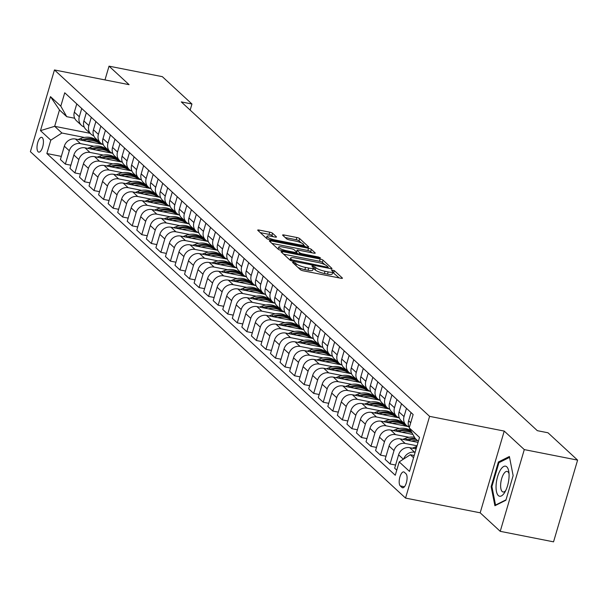 <?xml version="1.0" encoding="UTF-8"?>
<svg xmlns="http://www.w3.org/2000/svg" width="608" height="608" viewBox="0 0 608 608"><rect width="100%" height="100%" fill="white"/><g stroke="black" fill="none" stroke-linecap="round" stroke-linejoin="round"><path stroke-width="0.91" d="M293.428 262.17L292.486 262.367L300.451 269.724A2.31 0.494 16.4 0 0 303.301 270.834L340.974 278.266A2.31 0.494 16.4 0 0 342.441 278.221A2.31 0.494 16.4 0 0 342.319 277.985L334.347 270.628L331.33 269.876L332.447 271.001A7.402 1.573 16.4 0 1 332.85 271.768A7.402 1.573 16.4 0 1 328.153 271.898L325.014 271.274A7.402 1.573 16.4 0 1 315.917 267.74L312.892 266.015L311.866 266.038L312.983 267.163A7.402 1.573 16.4 0 1 313.386 267.93A7.402 1.573 16.4 0 1 308.682 268.052L305.543 267.436A7.402 1.573 16.4 0 1 296.446 263.895L293.428 262.17M38.137 151.802A7.539 2.911 -78.8 0 0 38.76 152.137A7.539 2.911 -78.8 0 0 42.887 146.156A7.539 2.911 -78.8 0 0 42.302 137.666A7.539 2.911 -78.8 0 0 41.678 137.34A7.539 2.911 -78.8 0 0 37.544 143.313A7.539 2.911 -78.8 0 0 38.137 151.802M272.574 233.267A2.31 0.494 16.4 0 0 269.732 232.165L259.16 230.075A2.31 0.494 16.4 0 0 257.693 230.12A2.31 0.494 16.4 0 0 257.822 230.356L266.669 238.526A2.31 0.494 16.4 0 0 269.511 239.636L307.184 247.068A2.31 0.494 16.4 0 0 308.659 247.023A2.31 0.494 16.4 0 0 308.53 246.787L299.683 238.617A2.31 0.494 16.4 0 0 296.841 237.508L284.073 234.992A2.31 0.494 16.4 0 0 282.598 235.03A2.31 0.494 16.4 0 0 282.728 235.273L286.512 238.769A2.31 0.494 16.4 0 0 289.355 239.871L295.686 241.118A6.186 1.315 16.4 0 1 303.628 244.72A6.186 1.315 16.4 0 1 299.698 244.826L274.9 239.932A6.186 1.315 16.4 0 1 266.958 236.337A6.186 1.315 16.4 0 1 270.887 236.231L275.021 237.044A2.31 0.494 16.4 0 0 276.488 237.006A2.31 0.494 16.4 0 0 276.366 236.763L272.574 233.267L271.928 235.478A2.31 0.494 16.4 0 0 269.086 234.369L260.285 232.636M129.086 84.672L109.03 66.158L162.344 76.669L191.953 104.006L181.29 101.908L537.328 430.677L547.99 432.782L577.6 460.119L524.286 449.601L504.23 431.08L429.598 416.358L54.454 69.95L129.086 84.672M282.484 251.613A2.31 0.494 16.4 0 0 281.018 251.651A2.31 0.494 16.4 0 0 281.139 251.894L289.993 260.064A2.31 0.494 16.4 0 0 292.836 261.174L330.509 268.599A2.31 0.494 16.4 0 0 331.983 268.561A2.31 0.494 16.4 0 0 331.854 268.326L323.008 260.148A2.31 0.494 16.4 0 0 320.165 259.046L282.484 251.613L282.135 252.806M278.327 249.295L269.481 241.125A2.31 0.494 16.4 0 1 269.352 240.882A2.31 0.494 16.4 0 1 270.826 240.844L308.499 248.277A2.31 0.494 16.4 0 1 311.342 249.386L315.134 252.882A2.31 0.494 16.4 0 1 315.256 253.118A2.31 0.494 16.4 0 1 313.789 253.156L298.505 250.146A2.31 0.494 16.4 0 0 297.038 250.184A2.31 0.494 16.4 0 0 297.168 250.428L299.676 252.746A2.31 0.494 16.4 0 0 302.518 253.848L318.425 256.986L320.507 257.929L319.481 257.959L281.17 250.405A2.31 0.494 16.4 0 1 278.327 249.295M405.992 473.784L404.312 472.234A7.304 2.82 -78.8 0 0 403.712 471.907A7.304 2.82 -78.8 0 0 399.707 477.698A7.304 2.82 -78.8 0 0 400.284 485.929L401.964 487.479A7.304 2.82 -78.8 0 0 402.564 487.798A7.304 2.82 -78.8 0 0 406.562 482.007A7.304 2.82 -78.8 0 0 405.992 473.784M429.598 416.358L405.544 498.089L30.4 151.681L54.454 69.95M418.357 441.362L415.135 438.391L409.207 427.872L413.136 414.504L64.737 92.788L60.8 106.157L66.736 116.675L59.478 109.972L54.667 126.32L61.925 133.015L84.36 137.446M409.207 427.872L419.52 437.395L409.511 471.413L399.198 461.89L410.324 454.731L414.192 455.498M61.324 156.385L46.862 153.535L395.261 475.251L399.198 461.89M46.862 153.535L50.791 140.174L40.478 130.644L50.487 96.634L60.8 106.157M504.23 431.08L480.176 512.81L500.232 531.331L524.286 449.601M500.232 531.331L553.546 541.842L577.6 460.119M109.03 66.158L104.979 79.922M480.176 512.81L405.544 498.089M190.16 110.094L191.953 104.006M410.324 454.731L413.546 457.702M90.052 133.296L54.667 126.32L40.478 130.644M95.752 139.688L97.31 140M70.878 165.209L65.368 164.122L60.397 159.532L64.334 146.171A9.424 8.459 -47.3 0 1 75.46 139.019L102.714 144.392M65.368 164.122L69.297 150.754A9.424 8.459 -47.3 0 1 80.431 143.602L93.913 146.262M105.306 148.512L106.864 148.816M80.423 174.025L74.913 172.938L69.95 168.355L73.88 154.987A9.424 8.459 -47.3 0 1 85.014 147.835L112.267 153.216M74.913 172.938L78.85 159.577A9.424 8.459 -47.3 0 1 89.976 152.426L103.466 155.086M114.851 157.328L116.409 157.639M89.976 182.848L84.466 181.762L79.504 177.171L83.433 163.81A9.424 8.459 -47.3 0 1 94.567 156.659L121.813 162.032M84.466 181.762L88.403 168.393A9.424 8.459 -47.3 0 1 99.53 161.242L113.012 163.902M124.404 166.151L125.962 166.455M99.53 191.664L94.02 190.578L89.049 185.995L92.986 172.626A9.424 8.459 -47.3 0 1 104.112 165.475L131.366 170.848M94.02 190.578L97.949 177.217A9.424 8.459 -47.3 0 1 109.083 170.058L122.565 172.718M133.958 174.967L135.516 175.271M109.075 200.48L103.565 199.394L98.602 194.811L102.532 181.45A9.424 8.459 -47.3 0 1 113.666 174.291L140.919 179.672M103.565 199.394L107.502 186.033A9.424 8.459 -47.3 0 1 118.628 178.881L132.118 181.541M143.503 183.783L145.061 184.095M118.628 209.304L113.118 208.217L108.148 203.627L112.085 190.266A9.424 8.459 -47.3 0 1 123.211 183.114L150.465 188.488M113.118 208.217L117.048 194.849A9.424 8.459 -47.3 0 1 128.182 187.697L141.664 190.357M153.056 192.607L154.614 192.911M128.182 218.12L122.672 217.033L117.701 212.45L121.638 199.082A9.424 8.459 -47.3 0 1 132.764 191.93L160.018 197.311M122.672 217.033L126.601 203.672A9.424 8.459 -47.3 0 1 137.735 196.521L151.217 199.181M162.61 201.423L164.16 201.734M137.727 226.944L132.217 225.857L127.254 221.266L131.184 207.906A9.424 8.459 -47.3 0 1 142.318 200.754L169.571 206.127M132.217 225.857L136.154 212.488A9.424 8.459 -47.3 0 1 147.28 205.337L160.763 207.997M172.155 210.246L173.713 210.55M147.28 235.76L141.77 234.673L136.8 230.09L140.737 216.722A9.424 8.459 -47.3 0 1 151.863 209.57L179.117 214.943M141.77 234.673L145.7 221.312A9.424 8.459 -47.3 0 1 156.834 214.153L170.316 216.813M181.708 219.062L183.266 219.366M156.834 244.576L151.324 243.489L146.353 238.906L150.29 225.545A9.424 8.459 -47.3 0 1 161.416 218.386L188.67 223.767M151.324 243.489L155.253 230.128A9.424 8.459 -47.3 0 1 166.387 222.976L179.869 225.636M191.254 227.878L192.812 228.19M166.379 253.399L160.869 252.312L155.906 247.722L159.836 234.361A9.424 8.459 -47.3 0 1 170.97 227.21L198.223 232.583M160.869 252.312L164.806 238.944A9.424 8.459 -47.3 0 1 175.932 231.792L189.415 234.452M200.807 236.702L202.365 237.006M175.932 262.215L170.422 261.128L165.452 256.546L169.389 243.177A9.424 8.459 -47.3 0 1 180.515 236.026L207.769 241.399M170.422 261.128L174.352 247.768A9.424 8.459 -47.3 0 1 185.486 240.616L198.968 243.276M210.36 245.518L211.918 245.83M185.486 271.031L179.968 269.944L175.005 265.362L178.942 252.001A9.424 8.459 -47.3 0 1 190.068 244.849L217.322 250.222M179.968 269.944L183.905 256.584A9.424 8.459 -47.3 0 1 195.031 249.432L208.521 252.092M219.906 254.334L221.464 254.646M195.031 279.855L189.521 278.768L184.558 274.178L188.488 260.817A9.424 8.459 -47.3 0 1 199.622 253.665L226.875 259.038M189.521 278.768L193.458 265.4A9.424 8.459 -47.3 0 1 204.584 258.248L218.067 260.908M229.459 263.158L231.017 263.462M204.584 288.671L199.074 287.584L194.104 283.001L198.041 269.633A9.424 8.459 -47.3 0 1 209.167 262.481L236.421 267.862M199.074 287.584L203.004 274.223A9.424 8.459 -47.3 0 1 214.138 267.072L227.62 269.732M239.012 271.974L240.57 272.285M214.13 297.494L208.62 296.408L203.657 291.817L207.586 278.456A9.424 8.459 -47.3 0 1 218.72 271.305L245.974 276.678M208.62 296.408L212.557 283.039A9.424 8.459 -47.3 0 1 223.683 275.888L237.173 278.548M248.558 280.797L250.116 281.101M223.683 306.31L218.173 305.224L213.21 300.641L217.14 287.272A9.424 8.459 -47.3 0 1 228.274 280.121L255.527 285.494M218.173 305.224L222.11 291.863A9.424 8.459 -47.3 0 1 233.236 284.704L246.719 287.364M258.111 289.613L259.669 289.917M233.236 315.126L227.726 314.04L222.756 309.457L226.693 296.096A9.424 8.459 -47.3 0 1 237.819 288.937L265.073 294.318M227.726 314.04L231.656 300.679A9.424 8.459 -47.3 0 1 242.79 293.527L256.272 296.187M267.664 298.429L269.222 298.741M242.782 323.95L237.272 322.863L232.309 318.273L236.238 304.912A9.424 8.459 -47.3 0 1 247.372 297.76L274.626 303.134M237.272 322.863L241.209 309.495A9.424 8.459 -47.3 0 1 252.335 302.343L265.825 305.003M277.21 307.253L278.768 307.557M252.335 332.766L246.825 331.679L241.862 327.096L245.792 313.728A9.424 8.459 -47.3 0 1 256.926 306.576L284.172 311.957M246.825 331.679L250.762 318.318A9.424 8.459 -47.3 0 1 261.888 311.167L275.371 313.827M286.763 316.069L288.321 316.38M261.888 341.59L256.378 340.503L251.408 335.912L255.345 322.552A9.424 8.459 -47.3 0 1 266.471 315.4L293.725 320.773M256.378 340.503L260.308 327.134A9.424 8.459 -47.3 0 1 271.442 319.983L284.924 322.643M296.316 324.892L297.874 325.196M271.434 350.406L265.924 349.319L260.961 344.736L264.89 331.368A9.424 8.459 -47.3 0 1 276.024 324.216L303.278 329.589M265.924 349.319L269.861 335.958A9.424 8.459 -47.3 0 1 280.987 328.799L294.477 331.459M305.862 333.708L307.42 334.012M280.987 359.222L275.477 358.135L270.507 353.552L274.444 340.191A9.424 8.459 -47.3 0 1 285.57 333.032L312.824 338.413M275.477 358.135L279.406 344.774A9.424 8.459 -47.3 0 1 290.54 337.622L304.023 340.282M315.415 342.524L316.973 342.836M290.54 368.045L285.03 366.958L280.06 362.368L283.997 349.007A9.424 8.459 -47.3 0 1 295.123 341.856L322.377 347.229M285.03 366.958L288.96 353.59A9.424 8.459 -47.3 0 1 300.094 346.438L313.576 349.098M324.961 351.348L326.519 351.652M300.086 376.861L294.576 375.774L289.613 371.192L293.542 357.823A9.424 8.459 -47.3 0 1 304.676 350.672L331.93 356.045M294.576 375.774L298.513 362.414A9.424 8.459 -47.3 0 1 309.639 355.262L323.122 357.922M334.514 360.164L336.072 360.476M309.639 385.677L304.129 384.59L299.159 380.008L303.096 366.647A9.424 8.459 -47.3 0 1 314.222 359.495L341.476 364.868M304.129 384.59L308.058 371.23A9.424 8.459 -47.3 0 1 319.192 364.078L332.675 366.738M344.067 368.988L345.625 369.292M319.192 394.501L313.682 393.414L308.712 388.824L312.649 375.463A9.424 8.459 -47.3 0 1 323.775 368.311L351.029 373.684M313.682 393.414L317.612 380.053A9.424 8.459 -47.3 0 1 328.746 372.894L342.228 375.554M353.613 377.804L355.171 378.108M328.738 403.317L323.228 402.23L318.265 397.647L322.194 384.279A9.424 8.459 -47.3 0 1 333.328 377.127L360.582 382.508M323.228 402.23L327.165 388.869A9.424 8.459 -47.3 0 1 338.291 381.718L351.774 384.378M363.166 386.62L364.724 386.931M338.291 412.14L332.781 411.054L327.811 406.463L331.748 393.102A9.424 8.459 -47.3 0 1 342.874 385.951L370.128 391.324M332.781 411.054L336.71 397.685A9.424 8.459 -47.3 0 1 347.844 390.534L361.327 393.194M372.719 395.443L374.277 395.747M347.837 420.956L342.327 419.87L337.364 415.287L341.301 401.918A9.424 8.459 -47.3 0 1 352.427 394.767L379.681 400.14M342.327 419.87L346.264 406.509A9.424 8.459 -47.3 0 1 357.39 399.35L370.88 402.01M382.265 404.259L383.823 404.563M357.39 429.772L351.88 428.686L346.917 424.103L350.846 410.742A9.424 8.459 -47.3 0 1 361.98 403.583L389.234 408.964M351.88 428.686L355.817 415.325A9.424 8.459 -47.3 0 1 366.943 408.173L380.426 410.833M391.818 413.075L393.376 413.387M366.943 438.596L361.433 437.509L356.463 432.919L360.4 419.558A9.424 8.459 -47.3 0 1 371.526 412.406L398.78 417.78M361.433 437.509L365.362 424.141A9.424 8.459 -47.3 0 1 376.496 416.989L389.979 419.649M401.371 421.899L402.929 422.203M376.489 447.412L370.979 446.325L366.016 441.742L369.945 428.374A9.424 8.459 -47.3 0 1 381.079 421.222L408.333 426.603M370.979 446.325L374.916 432.964A9.424 8.459 -47.3 0 1 386.042 425.813L399.532 428.473M386.042 456.236L380.532 455.149L375.569 450.558L379.498 437.198A9.424 8.459 -47.3 0 1 390.632 430.046L412.908 434.439M380.532 455.149L384.469 441.78A9.424 8.459 -47.3 0 1 395.595 434.629L409.078 437.289M395.595 465.052L390.085 463.965L385.115 459.382L389.052 446.014A9.424 8.459 -47.3 0 1 400.178 438.862L418.053 442.388M390.085 463.965L394.014 450.604A9.424 8.459 -47.3 0 1 405.148 443.445L417.05 445.793M396.766 470.136L394.668 468.198L398.597 454.837A9.424 8.459 -47.3 0 1 409.731 447.678L416.123 448.94M403.704 458.987A9.424 8.459 -47.3 0 1 414.694 452.268L415.12 452.352M74.67 118.241L66.736 116.675M409.29 427.591A9.424 8.459 -47.3 0 1 408.614 420.82L411.038 412.566M408.903 426.824A9.424 8.459 -47.3 0 1 406.159 425.19A9.424 8.459 -47.3 0 1 404.031 416.586L406.456 408.333M406.159 425.19L401.196 420.607A9.424 8.459 -47.3 0 1 399.061 411.996L401.493 403.75M399.357 418A9.424 8.459 -47.3 0 1 396.614 416.374A9.424 8.459 -47.3 0 1 394.478 407.763L396.902 399.517M396.614 416.374L391.643 411.791A9.424 8.459 -47.3 0 1 389.508 403.18L391.94 394.934M389.804 409.184A9.424 8.459 -47.3 0 1 387.06 407.558A9.424 8.459 -47.3 0 1 384.925 398.947L387.357 390.701M387.06 407.558L382.098 402.967A9.424 8.459 -47.3 0 1 379.962 394.364L382.386 386.11M380.251 400.36A9.424 8.459 -47.3 0 1 377.507 398.734A9.424 8.459 -47.3 0 1 375.379 390.131L377.804 381.877M377.507 398.734L372.544 394.151A9.424 8.459 -47.3 0 1 370.409 385.54L372.841 377.294M370.705 391.544A9.424 8.459 -47.3 0 1 367.962 389.918A9.424 8.459 -47.3 0 1 365.826 381.307L368.25 373.061M367.962 389.918L362.991 385.328A9.424 8.459 -47.3 0 1 360.856 376.724L363.288 368.471M361.152 382.728A9.424 8.459 -47.3 0 1 358.408 381.094A9.424 8.459 -47.3 0 1 356.273 372.491L358.705 364.238M358.408 381.094L353.446 376.512A9.424 8.459 -47.3 0 1 351.31 367.901L353.734 359.655M351.599 373.905A9.424 8.459 -47.3 0 1 348.863 372.278A9.424 8.459 -47.3 0 1 346.727 363.668L349.152 355.422M348.863 372.278L343.892 367.696A9.424 8.459 -47.3 0 1 341.757 359.085L344.189 350.839M342.053 365.089A9.424 8.459 -47.3 0 1 339.31 363.462A9.424 8.459 -47.3 0 1 337.174 354.852L339.598 346.606M339.31 363.462L334.339 358.872A9.424 8.459 -47.3 0 1 332.211 350.269L334.636 342.015M332.5 356.273A9.424 8.459 -47.3 0 1 329.756 354.639A9.424 8.459 -47.3 0 1 327.621 346.036L330.053 337.782M329.756 354.639L324.794 350.056A9.424 8.459 -47.3 0 1 322.658 341.445L325.082 333.199M322.947 347.449A9.424 8.459 -47.3 0 1 320.211 345.823A9.424 8.459 -47.3 0 1 318.075 337.212L320.5 328.966M320.211 345.823L315.24 341.24A9.424 8.459 -47.3 0 1 313.105 332.629L315.537 324.376M313.401 338.633A9.424 8.459 -47.3 0 1 310.658 337.007A9.424 8.459 -47.3 0 1 308.522 328.396L310.954 320.142M310.658 337.007L305.687 332.416A9.424 8.459 -47.3 0 1 303.559 323.813L305.984 315.56M303.848 329.81A9.424 8.459 -47.3 0 1 301.104 328.183A9.424 8.459 -47.3 0 1 298.969 319.58L301.401 311.326M301.104 328.183L296.142 323.6A9.424 8.459 -47.3 0 1 294.006 314.99L296.43 306.744M294.302 320.994A9.424 8.459 -47.3 0 1 291.559 319.367A9.424 8.459 -47.3 0 1 289.423 310.756L291.848 302.51M291.559 319.367L286.588 314.777A9.424 8.459 -47.3 0 1 284.453 306.174L286.885 297.92M284.749 312.178A9.424 8.459 -47.3 0 1 282.006 310.544A9.424 8.459 -47.3 0 1 279.87 301.94L282.302 293.687M282.006 310.544L277.043 305.961A9.424 8.459 -47.3 0 1 274.907 297.35L277.332 289.104M275.196 303.354A9.424 8.459 -47.3 0 1 272.452 301.728A9.424 8.459 -47.3 0 1 270.317 293.117L272.749 284.871M272.452 301.728L267.49 297.145A9.424 8.459 -47.3 0 1 265.354 288.534L267.778 280.28M265.65 294.538A9.424 8.459 -47.3 0 1 262.907 292.912A9.424 8.459 -47.3 0 1 260.771 284.301L263.196 276.055M262.907 292.912L257.936 288.321A9.424 8.459 -47.3 0 1 255.801 279.718L258.233 271.464M256.097 285.714A9.424 8.459 -47.3 0 1 253.354 284.088A9.424 8.459 -47.3 0 1 251.218 275.485L253.65 267.231M253.354 284.088L248.391 279.505A9.424 8.459 -47.3 0 1 246.255 270.894L248.68 262.648M246.544 276.898A9.424 8.459 -47.3 0 1 243.8 275.272A9.424 8.459 -47.3 0 1 241.672 266.661L244.097 258.415M243.8 275.272L238.838 270.682A9.424 8.459 -47.3 0 1 236.702 262.078L239.134 253.825M236.998 268.082A9.424 8.459 -47.3 0 1 234.255 266.448A9.424 8.459 -47.3 0 1 232.119 257.845L234.544 249.592M234.255 266.448L229.284 261.866A9.424 8.459 -47.3 0 1 227.149 253.255L229.581 245.009M227.445 259.259A9.424 8.459 -47.3 0 1 224.702 257.632A9.424 8.459 -47.3 0 1 222.566 249.022L224.998 240.776M224.702 257.632L219.739 253.05A9.424 8.459 -47.3 0 1 217.603 244.439L220.028 236.193M217.892 250.443A9.424 8.459 -47.3 0 1 215.148 248.816A9.424 8.459 -47.3 0 1 213.02 240.206L215.445 231.96M215.148 248.816L210.186 244.226A9.424 8.459 -47.3 0 1 208.05 235.623L210.482 227.369M208.346 241.627A9.424 8.459 -47.3 0 1 205.603 239.993A9.424 8.459 -47.3 0 1 203.467 231.39L205.892 223.136M205.603 239.993L200.632 235.41A9.424 8.459 -47.3 0 1 198.497 226.799L200.929 218.553M198.793 232.803A9.424 8.459 -47.3 0 1 196.05 231.177A9.424 8.459 -47.3 0 1 193.914 222.566L196.346 214.32M196.05 231.177L191.087 226.594A9.424 8.459 -47.3 0 1 188.951 217.983L191.376 209.73M189.24 223.987A9.424 8.459 -47.3 0 1 186.504 222.361A9.424 8.459 -47.3 0 1 184.368 213.75L186.793 205.496M186.504 222.361L181.534 217.77A9.424 8.459 -47.3 0 1 179.398 209.167L181.83 200.914M179.694 215.164A9.424 8.459 -47.3 0 1 176.951 213.537A9.424 8.459 -47.3 0 1 174.815 204.934L177.24 196.68M176.951 213.537L171.98 208.954A9.424 8.459 -47.3 0 1 169.852 200.344L172.277 192.098M170.141 206.348A9.424 8.459 -47.3 0 1 167.398 204.721A9.424 8.459 -47.3 0 1 165.262 196.11L167.694 187.864M167.398 204.721L162.435 200.131A9.424 8.459 -47.3 0 1 160.299 191.528L162.724 183.274M160.596 197.532A9.424 8.459 -47.3 0 1 157.852 195.898A9.424 8.459 -47.3 0 1 155.716 187.294L158.141 179.041M157.852 195.898L152.882 191.315A9.424 8.459 -47.3 0 1 150.746 182.704L153.178 174.458M151.042 188.708A9.424 8.459 -47.3 0 1 148.299 187.082A9.424 8.459 -47.3 0 1 146.163 178.471L148.595 170.225M148.299 187.082L143.328 182.499A9.424 8.459 -47.3 0 1 141.2 173.888L143.625 165.634M141.489 179.892A9.424 8.459 -47.3 0 1 138.746 178.266A9.424 8.459 -47.3 0 1 136.61 169.655L139.042 161.401M138.746 178.266L133.783 173.675A9.424 8.459 -47.3 0 1 131.647 165.072L134.072 156.818M131.944 171.068A9.424 8.459 -47.3 0 1 129.2 169.442A9.424 8.459 -47.3 0 1 127.064 160.839L129.489 152.585M129.2 169.442L124.23 164.859A9.424 8.459 -47.3 0 1 122.094 156.248L124.526 148.002M122.39 162.252A9.424 8.459 -47.3 0 1 119.647 160.626A9.424 8.459 -47.3 0 1 117.511 152.015L119.943 143.769M119.647 160.626L114.684 156.036A9.424 8.459 -47.3 0 1 112.548 147.432L114.973 139.179M112.837 153.436A9.424 8.459 -47.3 0 1 110.094 151.802A9.424 8.459 -47.3 0 1 107.958 143.199L110.39 134.946M110.094 151.802L105.131 147.22A9.424 8.459 -47.3 0 1 102.995 138.609L105.42 130.363M103.292 144.613A9.424 8.459 -47.3 0 1 100.548 142.986A9.424 8.459 -47.3 0 1 98.412 134.376L100.837 126.13M100.548 142.986L95.578 138.404A9.424 8.459 -47.3 0 1 93.442 129.793L95.874 121.547M93.738 135.797A9.424 8.459 -47.3 0 1 90.995 134.17A9.424 8.459 -47.3 0 1 88.859 125.56L91.291 117.314M90.995 134.17L86.032 129.58A9.424 8.459 -47.3 0 1 83.896 120.977L86.321 112.723M84.185 126.981A9.424 8.459 -47.3 0 1 81.442 125.347A9.424 8.459 -47.3 0 1 79.314 116.744L81.738 108.49M81.442 125.347L76.479 120.764A9.424 8.459 -47.3 0 1 74.343 112.153L76.775 103.907M61.925 133.015L50.791 140.174M50.487 96.634L59.478 109.972M509.382 456.502L498.385 462.004L491.142 486.613L494.897 505.734L505.886 500.232L513.137 475.623L509.382 456.502M491.963 486.78L491.142 486.613M499.753 462.27L498.385 462.004M297.958 267.421A7.402 1.573 16.4 0 0 304.897 269.648L305.543 267.436M313.386 267.93L312.732 270.134A7.402 1.573 16.4 0 1 308.036 270.264L304.897 269.648M332.85 271.768L332.204 273.98A7.402 1.573 16.4 0 1 327.499 274.102L324.36 273.486A7.402 1.573 16.4 0 1 315.263 269.944L313.219 268.493M339.196 277.909L332.69 272.331M324.847 264.662L322.354 262.36A2.31 0.494 16.4 0 0 319.512 261.258L283.609 254.174M328.738 268.25L328.046 267.619M292.098 259.882L327.157 267.178L328.191 267.148L327.013 265.977A7.402 1.573 16.4 0 0 317.916 262.443L295.306 257.982A7.402 1.573 16.4 0 0 290.609 258.111A7.402 1.573 16.4 0 0 291.012 258.879L292.098 259.882L291.794 260.908M271.951 243.405L307.853 250.488L308.499 248.277M312.01 252.806L310.696 251.59A2.31 0.494 16.4 0 0 307.853 250.488M296.742 252.844L297.608 253.642M282.652 247.015A6.186 1.315 16.4 0 0 278.722 247.122A6.186 1.315 16.4 0 0 286.664 250.724L295.404 252.449A2.31 0.494 16.4 0 0 296.871 252.404A2.31 0.494 16.4 0 0 296.75 252.168L294.234 249.85A2.31 0.494 16.4 0 0 291.392 248.74L282.652 247.015M273.243 236.694L271.928 235.478M301.241 242.866L299.03 240.821A2.31 0.494 16.4 0 0 296.187 239.719L285.198 237.546M305.414 246.719L303.552 244.994M412.33 448.195L414.876 447.169A18.027 16.18 -47.3 0 1 416.837 446.508M416.237 448.544L415.545 448.826M411.54 441.104A18.027 16.18 -47.3 0 1 417.612 440.678M402.785 439.379L405.323 438.353A18.027 16.18 -47.3 0 1 414.489 437.243M408.029 440.412A18.027 16.18 -47.3 0 1 416.161 439.333M415.241 438.49A18.027 16.18 132.7 0 0 406.775 439.69L405.992 440.01M401.987 432.28A18.027 16.18 -47.3 0 1 412.004 432.828M393.232 430.555L395.77 429.537A18.027 16.18 -47.3 0 1 410.75 430.608M398.476 431.589A18.027 16.18 -47.3 0 1 411.472 431.885M411.168 431.346A18.027 16.18 132.7 0 0 397.222 430.874L396.439 431.186M392.434 423.464A18.027 16.18 -47.3 0 1 406.243 426.185M383.678 421.739L386.224 420.713A18.027 16.18 -47.3 0 1 403.241 423.366L404.692 424.703A18.027 16.18 132.7 0 0 387.676 422.058L386.893 422.37M388.922 422.773A18.027 16.18 -47.3 0 1 405.612 425.554L406.319 426.2M405.148 425.136A18.027 16.18 132.7 0 0 404.692 424.703M496.151 484.409A15.322 5.92 -78.8 0 0 504.739 492.374A15.322 5.92 -78.8 0 0 508.98 477.994A15.322 5.92 -78.8 0 0 508.82 471.694A15.322 5.92 -78.8 0 0 502.223 467.62A15.322 5.92 -78.8 0 0 496.151 484.409M509.04 473.738A10.488 4.051 -78.8 0 0 507.118 471.413A10.488 4.051 -78.8 0 0 500.696 483.892A10.488 4.051 -78.8 0 0 503.059 491.986A10.488 4.051 -78.8 0 0 505.719 490.565M506.016 499.814L495.543 505.05L491.91 486.529L498.932 462.68L509.55 457.368M496.052 505.149L495.543 505.05M382.888 414.648A18.027 16.18 -47.3 0 1 396.69 417.369M374.133 412.916L376.671 411.897A18.027 16.18 -47.3 0 1 393.695 414.542L395.147 415.887A18.027 16.18 132.7 0 0 378.123 413.235L377.34 413.554M379.377 413.957A18.027 16.18 -47.3 0 1 396.059 416.731L396.766 417.384M395.595 416.32A18.027 16.18 132.7 0 0 395.147 415.887M373.335 405.825A18.027 16.18 -47.3 0 1 387.144 408.553M364.58 404.1L367.126 403.074A18.027 16.18 -47.3 0 1 384.142 405.726L385.594 407.064A18.027 16.18 132.7 0 0 368.577 404.419L367.787 404.73M369.824 405.133A18.027 16.18 -47.3 0 1 386.513 407.915L387.22 408.568M386.042 407.497A18.027 16.18 132.7 0 0 385.594 407.064M363.782 397.009A18.027 16.18 -47.3 0 1 377.591 399.73M355.026 395.284L357.572 394.258A18.027 16.18 -47.3 0 1 374.589 396.91L376.04 398.248A18.027 16.18 132.7 0 0 359.024 395.595L358.241 395.914M360.27 396.317A18.027 16.18 -47.3 0 1 376.96 399.091L377.667 399.745M376.496 398.681A18.027 16.18 132.7 0 0 376.04 398.248M354.236 388.185A18.027 16.18 -47.3 0 1 368.038 390.914M345.481 386.46L348.019 385.442A18.027 16.18 -47.3 0 1 365.043 388.086L366.495 389.432A18.027 16.18 132.7 0 0 349.471 386.779L348.688 387.098M350.725 387.494A18.027 16.18 -47.3 0 1 367.407 390.275L368.114 390.929M366.943 389.865A18.027 16.18 132.7 0 0 366.495 389.432M344.683 379.369A18.027 16.18 -47.3 0 1 358.492 382.09M335.928 377.644L338.474 376.618A18.027 16.18 -47.3 0 1 355.49 379.27L356.942 380.608A18.027 16.18 132.7 0 0 339.925 377.963L339.135 378.275M341.172 378.678A18.027 16.18 -47.3 0 1 357.861 381.459L358.568 382.105M357.39 381.041A18.027 16.18 132.7 0 0 356.942 380.608M335.13 370.553A18.027 16.18 -47.3 0 1 348.939 373.274M326.374 368.82L328.92 367.802A18.027 16.18 -47.3 0 1 345.944 370.447L347.396 371.792A18.027 16.18 132.7 0 0 330.372 369.14L329.589 369.459M331.618 369.862A18.027 16.18 -47.3 0 1 348.308 372.636L349.015 373.289M347.844 372.225A18.027 16.18 132.7 0 0 347.396 371.792M325.584 361.73A18.027 16.18 -47.3 0 1 339.386 364.458M316.829 360.004L319.367 358.986A18.027 16.18 -47.3 0 1 336.391 361.631L337.843 362.968A18.027 16.18 132.7 0 0 320.819 360.324L320.036 360.635M322.073 361.038A18.027 16.18 -47.3 0 1 338.762 363.82L339.462 364.473M338.291 363.402A18.027 16.18 132.7 0 0 337.843 362.968M316.031 352.914A18.027 16.18 -47.3 0 1 329.84 355.634M307.276 351.188L309.822 350.162A18.027 16.18 -47.3 0 1 326.838 352.815L328.29 354.152A18.027 16.18 132.7 0 0 311.273 351.508L310.49 351.819M312.52 352.222A18.027 16.18 -47.3 0 1 329.209 354.996L329.916 355.65M328.738 354.586A18.027 16.18 132.7 0 0 328.29 354.152M306.485 344.098A18.027 16.18 -47.3 0 1 320.287 346.818M297.722 342.365L300.268 341.346A18.027 16.18 -47.3 0 1 317.292 343.991L318.744 345.336A18.027 16.18 132.7 0 0 301.72 342.684L300.937 343.003M302.974 343.398A18.027 16.18 -47.3 0 1 319.656 346.18L320.363 346.834M319.192 345.77A18.027 16.18 132.7 0 0 318.744 345.336M296.932 335.274A18.027 16.18 -47.3 0 1 310.741 337.995M288.177 333.549L290.715 332.523A18.027 16.18 -47.3 0 1 307.739 335.175L309.191 336.513A18.027 16.18 132.7 0 0 292.167 333.868L291.384 334.18M293.421 334.582A18.027 16.18 -47.3 0 1 310.11 337.364L310.81 338.01M309.639 336.946A18.027 16.18 132.7 0 0 309.191 336.513M287.379 326.458A18.027 16.18 -47.3 0 1 301.188 329.179M278.624 324.733L281.17 323.707A18.027 16.18 -47.3 0 1 298.186 326.359L299.638 327.697A18.027 16.18 132.7 0 0 282.621 325.044L281.838 325.364M283.868 325.766A18.027 16.18 -47.3 0 1 300.557 328.54L301.264 329.194M300.086 328.13A18.027 16.18 132.7 0 0 299.638 327.697M277.833 317.634A18.027 16.18 -47.3 0 1 291.635 320.363M269.07 315.909L271.616 314.891A18.027 16.18 -47.3 0 1 288.64 317.536L290.092 318.881A18.027 16.18 132.7 0 0 273.068 316.228L272.285 316.54M274.322 316.943A18.027 16.18 -47.3 0 1 291.004 319.724L291.711 320.378M290.54 319.306A18.027 16.18 132.7 0 0 290.092 318.881M268.28 308.818A18.027 16.18 -47.3 0 1 282.089 311.539M259.525 307.093L262.063 306.067A18.027 16.18 -47.3 0 1 279.087 308.72L280.539 310.057A18.027 16.18 132.7 0 0 263.515 307.412L262.732 307.724M264.769 308.127A18.027 16.18 -47.3 0 1 281.458 310.908L282.165 311.554M280.987 310.49A18.027 16.18 132.7 0 0 280.539 310.057M258.727 300.002A18.027 16.18 -47.3 0 1 272.536 302.723M249.972 298.27L252.518 297.251A18.027 16.18 -47.3 0 1 269.534 299.896L270.986 301.241A18.027 16.18 132.7 0 0 253.969 298.589L253.186 298.908M255.216 299.303A18.027 16.18 -47.3 0 1 271.905 302.085L272.612 302.738M271.434 301.674A18.027 16.18 132.7 0 0 270.986 301.241M249.181 291.179A18.027 16.18 -47.3 0 1 262.983 293.907M240.426 289.454L242.964 288.428A18.027 16.18 -47.3 0 1 259.988 291.08L261.44 292.418A18.027 16.18 132.7 0 0 244.416 289.773L243.633 290.084M245.67 290.487A18.027 16.18 -47.3 0 1 262.352 293.269L263.059 293.922M261.888 292.851A18.027 16.18 132.7 0 0 261.44 292.418M239.628 282.363A18.027 16.18 -47.3 0 1 253.437 285.084M230.873 280.638L233.411 279.612A18.027 16.18 -47.3 0 1 250.435 282.264L251.887 283.602A18.027 16.18 132.7 0 0 234.87 280.949L234.08 281.268M236.117 281.671A18.027 16.18 -47.3 0 1 252.806 284.445L253.513 285.099M252.335 284.035A18.027 16.18 132.7 0 0 251.887 283.602M230.075 273.539A18.027 16.18 -47.3 0 1 243.884 276.268M221.32 271.814L223.866 270.796A18.027 16.18 -47.3 0 1 240.882 273.44L242.334 274.786A18.027 16.18 132.7 0 0 225.317 272.133L224.534 272.452M226.564 272.848A18.027 16.18 -47.3 0 1 243.253 275.629L243.96 276.283M242.79 275.219A18.027 16.18 132.7 0 0 242.334 274.786M220.529 264.723A18.027 16.18 -47.3 0 1 234.331 267.444M211.774 262.998L214.312 261.972A18.027 16.18 -47.3 0 1 231.336 264.624L232.788 265.962A18.027 16.18 132.7 0 0 215.764 263.317L214.981 263.629M217.018 264.032A18.027 16.18 -47.3 0 1 233.7 266.813L234.407 267.459M233.236 266.395A18.027 16.18 132.7 0 0 232.788 265.962M210.976 255.907A18.027 16.18 -47.3 0 1 224.785 258.628M202.221 254.174L204.767 253.156A18.027 16.18 -47.3 0 1 221.783 255.801L223.235 257.146A18.027 16.18 132.7 0 0 206.218 254.494L205.428 254.813M207.465 255.216A18.027 16.18 -47.3 0 1 224.154 257.99L224.861 258.643M223.683 257.579A18.027 16.18 132.7 0 0 223.235 257.146M201.423 247.084A18.027 16.18 -47.3 0 1 215.232 249.812M192.668 245.358L195.214 244.34A18.027 16.18 -47.3 0 1 212.23 246.985L213.682 248.322A18.027 16.18 132.7 0 0 196.665 245.678L195.882 245.989M197.912 246.392A18.027 16.18 -47.3 0 1 214.601 249.174L215.308 249.827M214.138 248.756A18.027 16.18 132.7 0 0 213.682 248.322M191.877 238.268A18.027 16.18 -47.3 0 1 205.679 240.988M183.122 236.542L185.66 235.516A18.027 16.18 -47.3 0 1 202.684 238.169L204.136 239.506A18.027 16.18 132.7 0 0 187.112 236.862L186.329 237.173M188.366 237.576A18.027 16.18 -47.3 0 1 205.048 240.35L205.755 241.004M204.584 239.94A18.027 16.18 132.7 0 0 204.136 239.506M182.324 229.452A18.027 16.18 -47.3 0 1 196.133 232.172M173.569 227.719L176.115 226.7A18.027 16.18 -47.3 0 1 193.131 229.345L194.583 230.69A18.027 16.18 132.7 0 0 177.566 228.038L176.776 228.357M178.813 228.752A18.027 16.18 -47.3 0 1 195.502 231.534L196.209 232.188M195.031 231.124A18.027 16.18 132.7 0 0 194.583 230.69M172.778 220.628A18.027 16.18 -47.3 0 1 186.58 223.349M164.016 218.903L166.562 217.877A18.027 16.18 -47.3 0 1 183.586 220.529L185.037 221.867A18.027 16.18 132.7 0 0 168.013 219.222L167.23 219.534M169.26 219.936A18.027 16.18 -47.3 0 1 185.949 222.718L186.656 223.364M185.486 222.3A18.027 16.18 132.7 0 0 185.037 221.867M163.225 211.812A18.027 16.18 -47.3 0 1 177.027 214.533M154.47 210.079L157.008 209.061A18.027 16.18 -47.3 0 1 174.032 211.706L175.484 213.051A18.027 16.18 132.7 0 0 158.46 210.398L157.677 210.718M159.714 211.12A18.027 16.18 -47.3 0 1 176.404 213.894L177.103 214.548M175.932 213.484A18.027 16.18 132.7 0 0 175.484 213.051M153.672 202.988A18.027 16.18 -47.3 0 1 167.481 205.717M144.917 201.263L147.463 200.245A18.027 16.18 -47.3 0 1 164.479 202.89L165.931 204.227A18.027 16.18 132.7 0 0 148.914 201.582L148.132 201.894M150.161 202.297A18.027 16.18 -47.3 0 1 166.85 205.078L167.557 205.732M166.379 204.66A18.027 16.18 132.7 0 0 165.931 204.227M144.126 194.172A18.027 16.18 -47.3 0 1 157.928 196.893M135.364 192.447L137.91 191.421A18.027 16.18 -47.3 0 1 154.934 194.074L156.385 195.411A18.027 16.18 132.7 0 0 139.361 192.766L138.578 193.078M140.615 193.481A18.027 16.18 -47.3 0 1 157.297 196.255L158.004 196.908M156.834 195.844A18.027 16.18 132.7 0 0 156.385 195.411M134.573 185.356A18.027 16.18 -47.3 0 1 148.382 188.077M125.818 183.624L128.356 182.605A18.027 16.18 -47.3 0 1 145.38 185.25L146.832 186.595A18.027 16.18 132.7 0 0 129.808 183.943L129.025 184.262M131.062 184.657A18.027 16.18 -47.3 0 1 147.752 187.439L148.451 188.092M147.28 187.028A18.027 16.18 132.7 0 0 146.832 186.595M125.02 176.533A18.027 16.18 -47.3 0 1 138.829 179.261M116.265 174.808L118.811 173.782A18.027 16.18 -47.3 0 1 135.827 176.434L137.279 177.772A18.027 16.18 132.7 0 0 120.262 175.127L119.48 175.438M121.509 175.841A18.027 16.18 -47.3 0 1 138.198 178.623L138.905 179.269M137.727 178.205A18.027 16.18 132.7 0 0 137.279 177.772M115.474 167.717A18.027 16.18 -47.3 0 1 129.276 170.438M106.712 165.992L109.258 164.966A18.027 16.18 -47.3 0 1 126.282 167.618L127.733 168.956A18.027 16.18 132.7 0 0 110.709 166.303L109.926 166.622M111.963 167.025A18.027 16.18 -47.3 0 1 128.645 169.799L129.352 170.453M128.182 169.389A18.027 16.18 132.7 0 0 127.733 168.956M105.921 158.893A18.027 16.18 -47.3 0 1 119.73 161.622M97.166 157.168L99.704 156.15A18.027 16.18 -47.3 0 1 116.728 158.794L118.18 160.14A18.027 16.18 132.7 0 0 101.156 157.487L100.373 157.806M102.41 158.202A18.027 16.18 -47.3 0 1 119.1 160.983L119.806 161.637M118.628 160.573A18.027 16.18 132.7 0 0 118.18 160.14M96.368 150.077A18.027 16.18 -47.3 0 1 110.177 152.798M87.613 148.352L90.159 147.326A18.027 16.18 -47.3 0 1 107.175 149.978L108.627 151.316A18.027 16.18 132.7 0 0 91.61 148.671L90.828 148.983M92.857 149.386A18.027 16.18 -47.3 0 1 109.546 152.167L110.253 152.813M109.075 151.749A18.027 16.18 132.7 0 0 108.627 151.316M86.822 141.261A18.027 16.18 -47.3 0 1 100.624 143.982M78.067 139.528L80.606 138.51A18.027 16.18 -47.3 0 1 97.63 141.155L99.081 142.5A18.027 16.18 132.7 0 0 82.057 139.848L81.274 140.167M83.311 140.57A18.027 16.18 -47.3 0 1 99.993 143.344L100.7 143.997M99.53 142.933A18.027 16.18 132.7 0 0 99.081 142.5M75.46 139.019L80.431 143.602M85.014 147.835L89.976 152.426M94.567 156.659L99.53 161.242M104.112 165.475L109.083 170.058M113.666 174.291L118.628 178.881M123.211 183.114L128.182 187.697M132.764 191.93L137.735 196.521M142.318 200.754L147.28 205.337M151.863 209.57L156.834 214.153M161.416 218.386L166.387 222.976M170.97 227.21L175.932 231.792M180.515 236.026L185.486 240.616M190.068 244.849L195.031 249.432M199.622 253.665L204.584 258.248M209.167 262.481L214.138 267.072M218.72 271.305L223.683 275.888M228.274 280.121L233.236 284.704M237.819 288.937L242.79 293.527M247.372 297.76L252.335 302.343M256.926 306.576L261.888 311.167M266.471 315.4L271.442 319.983M276.024 324.216L280.987 328.799M285.57 333.032L290.54 337.622M295.123 341.856L300.094 346.438M304.676 350.672L309.639 355.262M314.222 359.495L319.192 364.078M323.775 368.311L328.746 372.894M333.328 377.127L338.291 381.718M342.874 385.951L347.844 390.534M352.427 394.767L357.39 399.35M361.98 403.583L366.943 408.173M371.526 412.406L376.496 416.989M381.079 421.222L386.042 425.813M390.632 430.046L395.595 434.629M400.178 438.862L405.148 443.445M409.731 447.678L414.694 452.268M408.614 420.82L410.712 422.758M398.597 454.837L403.347 459.215M389.052 446.014L394.014 450.604M399.061 411.996L404.031 416.586M379.498 437.198L384.469 441.78M389.508 403.18L394.478 407.763M369.945 428.374L374.916 432.964M379.962 394.364L384.925 398.947M360.4 419.558L365.362 424.141M370.409 385.54L375.379 390.131M350.846 410.742L355.817 415.325M360.856 376.724L365.826 381.307M341.301 401.918L346.264 406.509M351.31 367.901L356.273 372.491M331.748 393.102L336.71 397.685M341.757 359.085L346.727 363.668M322.194 384.279L327.165 388.869M332.211 350.269L337.174 354.852M312.649 375.463L317.612 380.053M322.658 341.445L327.621 346.036M303.096 366.647L308.058 371.23M313.105 332.629L318.075 337.212M293.542 357.823L298.513 362.414M303.559 323.813L308.522 328.396M283.997 349.007L288.96 353.59M294.006 314.99L298.969 319.58M274.444 340.191L279.406 344.774M284.453 306.174L289.423 310.756M264.89 331.368L269.861 335.958M274.907 297.35L279.87 301.94M255.345 322.552L260.308 327.134M265.354 288.534L270.317 293.117M245.792 313.728L250.762 318.318M255.801 279.718L260.771 284.301M236.238 304.912L241.209 309.495M246.255 270.894L251.218 275.485M226.693 296.096L231.656 300.679M236.702 262.078L241.672 266.661M217.14 287.272L222.11 291.863M227.149 253.255L232.119 257.845M207.586 278.456L212.557 283.039M217.603 244.439L222.566 249.022M198.041 269.633L203.004 274.223M208.05 235.623L213.02 240.206M188.488 260.817L193.458 265.4M198.497 226.799L203.467 231.39M178.942 252.001L183.905 256.584M188.951 217.983L193.914 222.566M169.389 243.177L174.352 247.768M179.398 209.167L184.368 213.75M159.836 234.361L164.806 238.944M169.852 200.344L174.815 204.934M150.29 225.545L155.253 230.128M160.299 191.528L165.262 196.11M140.737 216.722L145.7 221.312M150.746 182.704L155.716 187.294M131.184 207.906L136.154 212.488M141.2 173.888L146.163 178.471M121.638 199.082L126.601 203.672M131.647 165.072L136.61 169.655M112.085 190.266L117.048 194.849M122.094 156.248L127.064 160.839M102.532 181.45L107.502 186.033M112.548 147.432L117.511 152.015M92.986 172.626L97.949 177.217M102.995 138.609L107.958 143.199M83.433 163.81L88.403 168.393M93.442 129.793L98.412 134.376M73.88 154.987L78.85 159.577M83.896 120.977L88.859 125.56M64.334 146.171L69.297 150.754M74.343 112.153L79.314 116.744M403.241 487.73L401.964 487.479M404.464 486.75L400.284 485.929M295.952 265.574L296.446 263.895M308.036 270.264L308.682 268.052M314.23 268.994L314.883 266.783M315.263 269.944L315.917 267.74M324.36 273.486L325.014 271.274M327.499 274.102L328.153 271.898M333.701 272.832L334.347 270.628M294.926 264.617L295.42 262.945M319.512 261.258L320.165 259.046M322.354 262.36L323.008 260.148M293.877 261.379L294.09 260.657M326.944 267.9L327.157 267.178M290.556 260.422L291.012 258.879M270.469 242.037L270.826 240.844M310.696 251.59L311.342 249.386M296.674 252.1L297.168 250.428M299.311 253.977L299.676 252.746M302.305 254.57L302.518 253.848M318.212 257.708L318.425 256.986M286.452 251.446L286.664 250.724M295.192 253.164L295.404 252.449M274.687 240.654L274.9 239.932M299.493 245.548L299.698 244.826M283.716 236.185L284.073 234.992M296.187 239.719L296.841 237.508M299.03 240.821L299.683 238.617M258.81 231.276L259.16 230.075M269.086 234.369L269.732 232.165M414.876 447.169L416.267 448.453M405.323 438.353L406.775 439.69M395.77 429.537L397.222 430.874M386.224 420.713L387.676 422.058M376.671 411.897L378.123 413.235M367.126 403.074L368.577 404.419M357.572 394.258L359.024 395.595M348.019 385.442L349.471 386.779M338.474 376.618L339.925 377.963M328.92 367.802L330.372 369.14M319.367 358.986L320.819 360.324M309.822 350.162L311.273 351.508M300.268 341.346L301.72 342.684M290.715 332.523L292.167 333.868M281.17 323.707L282.621 325.044M271.616 314.891L273.068 316.228M262.063 306.067L263.515 307.412M252.518 297.251L253.969 298.589M242.964 288.428L244.416 289.773M233.411 279.612L234.87 280.949M223.866 270.796L225.317 272.133M214.312 261.972L215.764 263.317M204.767 253.156L206.218 254.494M195.214 244.34L196.665 245.678M185.66 235.516L187.112 236.862M176.115 226.7L177.566 228.038M166.562 217.877L168.013 219.222M157.008 209.061L158.46 210.398M147.463 200.245L148.914 201.582M137.91 191.421L139.361 192.766M128.356 182.605L129.808 183.943M118.811 173.782L120.262 175.127M109.258 164.966L110.709 166.303M99.704 156.15L101.156 157.487M90.159 147.326L91.61 148.671M80.606 138.51L82.057 139.848M327.91 268.09L328.191 267.148M290.024 260.095L290.609 258.111M296.514 251.955L297.038 250.184M278.137 249.12L278.722 247.122M296.567 253.437L296.871 252.404M266.388 238.268L266.958 236.337M303.172 246.27L303.628 244.72"/></g></svg>
